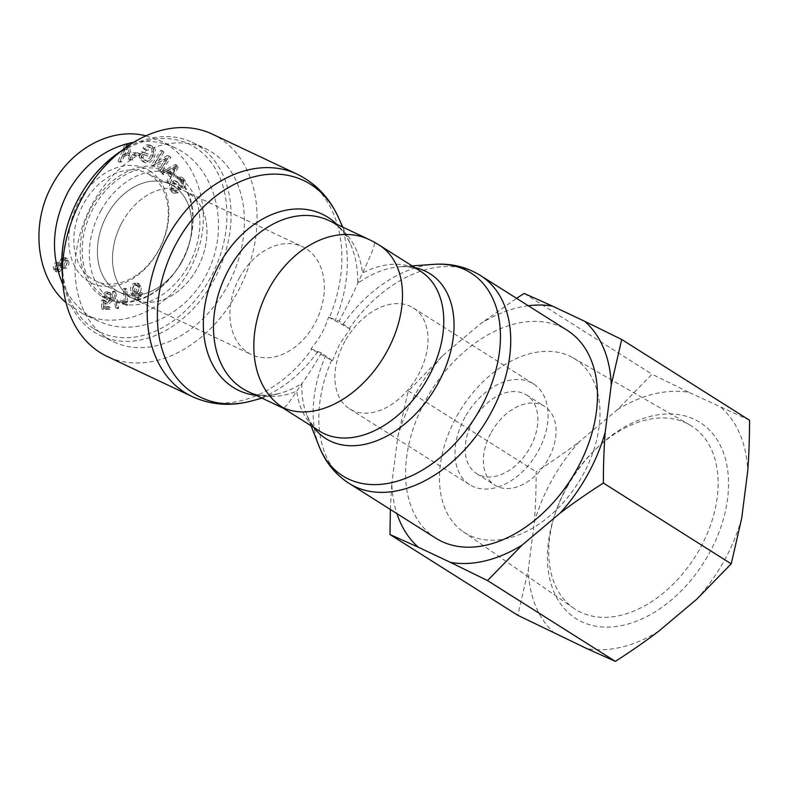<?xml version="1.0" encoding="UTF-8"?>
<svg xmlns="http://www.w3.org/2000/svg" width="789" height="789" viewBox="0 0 789 789"><rect width="100%" height="100%" fill="white"/><g stroke="black" fill="none" stroke-linecap="round" stroke-linejoin="round"><path stroke-width="0.59" stroke-dasharray="3.94 2.96" d="M329.407 317.503L328.579 317.119C324.92 328.914 319.032 339.487 310.925 348.837L332.465 360.751L339.625 343.965L350.119 329.023L339.102 321.172L329.407 317.503A122.946 90.627 115.3 0 0 297.049 174.142M350.119 329.023L328.579 317.119M310.925 348.837L321.448 352.9L332.465 360.751M321.448 352.9C313.233 366.905 306.714 377.122 301.901 383.562L296.753 391.137C289.05 402.834 284.494 408.495 283.083 408.1L283.064 408.091M369.065 239.521A94.572 69.708 -64.7 0 1 374.597 242.568C374.765 245.626 370.722 255.784 362.486 273.033L357.693 283.32C353.354 293.34 347.15 305.964 339.102 321.172M435.853 538.206A122.946 82.746 122.3 0 1 426.395 398.8A122.946 82.746 122.3 0 1 567.212 330.344M344.99 341.173A59.658 40.15 -57.7 0 0 349.576 408.82A59.658 40.15 -57.7 0 0 415.389 379.844A59.658 40.15 -57.7 0 0 413.318 307.957A59.658 40.15 -57.7 0 0 344.99 341.173M465.076 417.065A59.658 40.15 -57.7 0 0 469.662 484.702A59.658 40.15 -57.7 0 0 535.475 455.726A59.658 40.15 -57.7 0 0 533.403 383.849A59.658 40.15 -57.7 0 0 465.076 417.065M239.817 277.126A59.658 43.967 115.3 0 0 251.642 354.646A59.658 43.967 115.3 0 0 316.872 319.466A59.658 43.967 115.3 0 0 302.582 246.75A59.658 43.967 115.3 0 0 239.817 277.126M122.443 221.709A59.658 43.967 115.3 0 0 134.268 299.218A59.658 43.967 115.3 0 0 199.499 264.049A59.658 43.967 115.3 0 0 185.218 191.332A59.658 43.967 115.3 0 0 122.443 221.709M374.597 242.568A94.572 63.653 122.3 0 1 379.213 245.093M212.241 134.1A122.946 90.627 -64.7 0 1 241.69 283.971A122.946 90.627 -64.7 0 1 107.245 356.46M130.787 297.305A59.658 43.967 115.3 0 0 134.268 299.218A59.658 43.967 115.3 0 0 199.499 264.049A59.658 43.967 115.3 0 0 185.218 191.332A59.658 43.967 115.3 0 0 121.171 224.086A59.658 43.967 115.3 0 0 130.787 297.305M115.667 290.165A59.658 43.967 115.3 0 0 119.159 292.088A59.658 43.967 115.3 0 0 184.389 256.918A59.658 43.967 115.3 0 0 170.099 184.192A59.658 43.967 115.3 0 0 106.061 216.945A59.658 43.967 115.3 0 0 115.667 290.165A59.658 43.967 115.3 0 0 119.159 292.088A59.658 43.967 115.3 0 0 183.196 259.334A59.658 43.967 115.3 0 0 173.58 186.115A59.658 43.967 115.3 0 0 170.099 184.192A59.658 43.967 115.3 0 0 106.061 216.945A59.658 43.967 115.3 0 0 115.667 290.165M94.128 328.875A104.03 76.681 115.3 0 0 226.206 228.376A104.03 76.681 115.3 0 0 113.547 157.179A104.03 76.681 115.3 0 0 94.128 328.875M121.141 151.044A106.939 78.821 -64.7 0 1 192.062 142.276A106.939 78.821 -64.7 0 1 217.685 272.639A106.939 78.821 -64.7 0 1 100.745 335.69A106.939 78.821 -64.7 0 1 94.493 332.248A106.939 78.821 -64.7 0 1 62.449 275.351M107.827 338.55A106.939 78.821 115.3 0 0 114.08 341.982A106.939 78.821 115.3 0 0 231.019 278.931A106.939 78.821 115.3 0 0 205.406 148.569A106.939 78.821 115.3 0 0 90.597 207.28A106.939 78.821 115.3 0 0 107.827 338.55M100.962 210.545A69.836 51.482 -64.7 0 1 174.448 174.99A69.836 51.482 -64.7 0 1 188.295 265.735A69.836 51.482 -64.7 0 1 114.809 301.299A69.836 51.482 -64.7 0 1 100.962 210.545M150.018 174.99A59.658 43.967 115.3 0 0 146.537 173.067A59.658 43.967 115.3 0 0 81.297 208.237A59.658 43.967 115.3 0 0 95.587 280.963A59.658 43.967 115.3 0 0 159.634 248.21A59.658 43.967 115.3 0 0 150.018 174.99M149.565 170.769A63.298 46.65 -64.7 0 1 137.75 275.223A63.298 46.65 -64.7 0 1 69.205 231.907A63.298 46.65 -64.7 0 1 149.565 170.769M137.809 298.134L140.649 292.177L138.992 293.035L138.775 294.958L137.335 296.733L135.215 296.901L137.621 297.936C136.379 297.907 135.373 296.526 134.594 293.784L132.818 292.946L136.556 292.906C138.903 291.249 139.811 288.873 139.268 285.766L137.187 282.926L133.814 283.35C130.866 284.967 129.938 288.271 131.023 293.252L134.031 298.528L135.984 299.445L139.594 298.972L142.434 293.015L140.767 293.873L140.55 295.796L139.111 297.571L137.621 297.936L135.836 297.098C134.603 297.068 133.597 295.688 132.818 292.946L134.594 293.784L138.331 293.745C140.689 292.088 141.586 289.711 141.044 286.604L138.963 283.764L135.59 284.188C132.651 285.805 131.714 289.109 132.799 294.1L135.816 299.366L134.031 298.528L137.809 298.134L139.594 298.972M113.882 291.19L112.521 291.466L115.559 307.69L116.93 307.414L113.882 291.19L115.658 292.029L114.297 292.305L117.344 308.529L118.705 308.252L115.658 292.029M61.512 258.033L58.988 262.964L58.061 262.195L55.674 262.569C53.622 264.078 52.893 266.189 53.494 268.901L55.161 271.16L58.149 270.795L60.161 266.938L61.276 267.905L64.333 267.412C66.74 265.646 67.607 263.201 66.927 260.084L65.053 257.549L61.512 258.033L63.288 258.871L60.763 263.802L59.836 263.033L57.449 263.408C55.398 264.917 54.678 267.027 55.269 269.739L56.936 272.008L59.925 271.633L61.936 267.777L63.051 268.753L66.118 268.26C68.525 266.485 69.383 264.039 68.712 260.922L66.828 258.388L63.288 258.871M128.992 159.634L130.915 159.329L127.059 143.598L125.096 143.914L118.054 161.38L120.125 161.045L122.147 155.778L127.917 154.861L128.992 159.634L130.767 160.473L132.7 160.167L128.844 144.436L126.871 144.752L119.829 162.218L121.9 161.883L123.932 156.617L129.692 155.699L130.767 160.473M142.296 154.023L145.896 155.196L146.646 153.273L141.448 151.596L139.111 157.603L143.203 161.784C147.316 162.781 150.482 160.68 152.721 155.502C154.644 150.048 153.687 146.557 149.861 145.038C147.07 144.17 144.772 145.235 142.967 148.233L144.219 149.239C145.551 147.07 147.188 146.281 149.141 146.872L150.916 147.711C153.036 148.638 153.954 150.147 153.677 152.247L152.879 155.66C150.965 159.96 148.618 161.646 145.837 160.719L143.559 159.674L141.123 157.031L142.296 154.023L147.681 156.035L148.421 154.111L143.223 152.435L140.886 158.451L144.989 162.633C149.091 163.619 152.267 161.528 154.496 156.34C156.419 150.886 155.463 147.395 151.646 145.876C148.845 145.008 146.547 146.073 144.742 149.072L145.995 150.078C147.326 147.908 148.973 147.119 150.916 147.711L149.141 146.872C151.261 147.799 152.178 149.308 151.902 151.409L151.093 154.822C149.19 159.122 146.843 160.808 144.052 159.881L145.837 160.719L142.898 157.869L144.071 154.861M142.533 161.518L144.989 162.633L142.533 161.518M150.63 145.334L152.405 146.172L150.63 145.334M169.813 189.074L172.288 192.486L176.243 191.875L175.779 190.041L173.195 190.415L171.371 188.068L172.387 183.028L174.783 183.354L178.63 187.89L180.405 188.729L183.285 188.295C185.464 186.529 186.096 184.044 185.178 180.829L182.94 177.841L179.507 178.363L179.981 180.217L182.239 179.882L183.64 181.835L182.801 186.441L181.45 186.727L179.606 185.859L175.04 180.671L171.933 181.154C169.615 183.038 168.915 185.681 169.813 189.074L171.588 189.912L174.063 193.325L178.018 192.713L177.564 190.879L174.971 191.263L173.156 188.906L174.172 183.876L176.558 184.192L179.793 188.344L178.018 187.506L181.509 187.457C183.689 185.691 184.32 183.206 183.403 179.991L181.164 177.002L177.722 177.525L178.206 179.379L180.464 179.044L181.864 180.997L181.016 185.602L179.675 185.888L181.45 186.727L176.815 181.509L173.708 181.993C171.391 183.876 170.69 186.52 171.588 189.912M174.024 182.772L176.558 184.192L174.024 182.772M166.854 181.184L167.929 182.772L176.48 166.154L175.375 164.526L160.749 172.14L161.903 173.856L166.272 171.46L169.487 176.223L166.854 181.184L168.629 182.022L169.704 183.62L178.255 166.992L177.16 165.365L162.524 172.978L163.688 174.694L168.057 172.298L171.262 177.061L168.629 182.022M158.402 170.177L159.694 171.203L168.994 156.557L167.603 155.463L154.93 162.721L162.228 151.222L160.936 150.196L151.636 164.842L153.027 165.937L165.7 158.678L158.402 170.177L161.469 172.041L170.769 157.396L169.388 156.301L156.705 163.56L164.004 152.06L162.712 151.034L153.411 165.68L154.802 166.775L167.475 159.526L160.177 171.016M132.552 154.693L137.582 154.979L138.045 152.918L133.025 152.632L132.552 154.693L134.337 155.532L139.357 155.818L139.831 153.756L134.801 153.47L134.337 155.532M107.166 291.841C104.572 292.058 102.856 293.646 101.998 296.615L103.714 296.753L106.86 293.518L108.635 294.366C110.381 294.445 111.091 295.786 110.785 298.38L107.235 302.246L105.065 300.688L103.458 300.984L103.27 309.535L109.977 309.347L110.322 307.394L104.937 307.532L104.996 303.065L107.363 304.041C109.977 303.765 111.693 301.921 112.511 298.518L112.127 294.613L110.598 292.995L108.941 292.68C106.347 292.897 104.631 294.484 103.783 297.463L105.489 297.591L108.635 294.366L106.86 293.518C108.596 293.607 109.316 294.948 109 297.532L105.46 301.408L103.28 299.84L101.682 300.136L101.485 308.686L108.201 308.509L108.547 306.546L103.162 306.694L103.211 302.226L105.588 303.203C108.201 302.917 109.918 301.082 110.736 297.68L110.352 293.774L108.823 292.157L107.166 291.841L108.941 292.68M126.132 304.15L125.017 288.192L123.331 288.823L124.198 301.26L123.607 300.925L125.974 302.098L122.433 301.013L122.561 302.907L126.822 305.392L127.907 304.988L126.802 289.03L125.106 289.671L125.974 302.098L120.648 300.175L120.786 302.069L125.037 304.554L126.132 304.15L127.907 304.988M134.15 284.839L136.172 284.661L137.552 286.693L135.816 291.536L133.607 291.762L132.355 290.007L134.15 284.839L135.935 285.677L137.947 285.5L139.337 287.531L137.592 292.374L135.383 292.611L134.13 290.845L135.935 285.677M140.649 292.177L142.434 293.015M138.775 294.958L140.55 295.796M138.992 293.035L140.767 293.873M112.521 291.466L114.297 292.305M116.93 307.414L118.705 308.252M115.559 307.69L117.344 308.529M58.948 265.36L57.597 268.99L55.733 269.236L54.826 268.063L56.147 264.423L58.031 264.128L60.723 266.199L59.382 269.828L57.508 270.075L56.601 268.901L57.922 265.262L59.806 264.966L60.723 266.199M65.605 260.972L63.82 265.597L61.414 265.942L60.26 264.433L62.055 259.837L64.432 259.463L67.39 261.81L65.605 266.435L63.199 266.781L62.035 265.272L63.83 260.676L66.217 260.301L67.39 261.81M58.988 262.964L60.763 263.802M60.161 266.938L61.936 267.777M125.974 145.492L127.542 153.165L122.867 153.904L125.974 145.492L127.749 146.33L129.317 154.003L124.642 154.743L127.749 146.33M122.867 153.904L124.642 154.743M126.437 148.539L128.222 149.377M127.542 153.165L129.317 154.003M130.915 159.329L132.7 160.167M127.917 154.861L129.692 155.699M122.147 155.778L123.932 156.617M120.125 161.045L121.9 161.883M118.054 161.38L119.829 162.218M125.096 143.914L126.871 144.752M127.059 143.598L128.844 144.436M145.896 155.196L147.681 156.035M141.123 157.031L142.898 157.869M151.902 151.409L153.677 152.247M144.219 149.239L145.995 150.078M142.967 148.233L144.742 149.072M139.111 157.603L140.886 158.451M141.448 151.596L143.223 152.435M146.646 153.273L148.421 154.111M176.243 191.875L178.018 192.713M178.206 179.379L179.981 180.217M177.722 177.525L179.507 178.363M175.779 190.041L177.564 190.879M174.744 166.657L170.434 174.477L167.82 170.611L174.744 166.657L176.519 167.505L172.209 175.316L169.605 171.45L176.519 167.505M167.82 170.611L169.605 171.45M172.959 169.625L174.734 170.463M170.434 174.477L172.209 175.316M167.929 182.772L169.704 183.62M169.487 176.223L171.262 177.061M166.272 171.46L168.057 172.298M161.903 173.856L163.688 174.694M160.749 172.14L162.524 172.978M175.375 164.526L177.16 165.365M176.48 166.154L178.255 166.992M159.694 171.203L161.469 172.041M165.7 158.678L167.475 159.526M153.027 165.937L154.802 166.775M151.636 164.842L153.411 165.68M160.936 150.196L162.712 151.034M162.228 151.222L164.004 152.06M154.93 162.721L156.705 163.56M167.603 155.463L169.388 156.301M168.994 156.557L170.769 157.396M137.582 154.979L139.357 155.818M133.025 152.632L134.801 153.47M138.045 152.918L139.831 153.756M101.998 296.615L103.783 297.463M103.211 302.226L104.996 303.065M103.162 306.694L104.937 307.532M108.547 306.546L110.322 307.394M108.201 308.509L109.977 309.347M101.485 308.686L103.27 309.535M101.682 300.136L103.458 300.984M103.28 299.84L105.065 300.688M103.714 296.753L105.489 297.591M125.017 288.192L126.802 289.03M125.037 304.554L126.822 305.392M120.786 302.069L122.561 302.907M120.648 300.175L122.433 301.013M123.331 288.823L125.106 289.671M181.174 262.372A69.836 51.482 -64.7 0 1 107.689 297.936A69.836 51.482 -64.7 0 1 90.962 212.803A69.836 51.482 -64.7 0 1 167.337 171.627A69.836 51.482 -64.7 0 1 181.174 262.372M181.204 262.53A71.296 52.547 115.3 0 0 144.308 166.43A71.296 52.547 115.3 0 0 84.364 274.128A71.296 52.547 115.3 0 0 181.204 262.53M62.982 284.73C70.931 301.359 82.638 313.411 98.083 320.896C136.803 339.576 188.936 315.077 209.272 268.635C230.181 222.468 214.184 165.828 175.158 147.829C162.179 141.813 148.371 139.959 133.726 142.276M145.896 135.856L159.556 140.57C197.625 156.873 214.529 212.33 195.376 257.332C177.032 306.487 121.979 333.441 82.49 313.618L66.059 302.651M567.113 486.32A108.537 73.052 -57.7 0 0 555.505 512.584A108.537 73.052 -57.7 0 0 573.731 608.24A108.537 73.052 -57.7 0 0 695.188 556.659A108.537 73.052 -57.7 0 0 689.645 424.817A108.537 73.052 -57.7 0 0 595.419 449.414A108.537 73.052 -57.7 0 0 567.113 486.32M567.074 487.03A116.042 78.101 122.3 0 1 597.342 447.57A116.042 78.101 122.3 0 1 727.142 466.812A116.042 78.101 122.3 0 1 627.758 624.089A116.042 78.101 122.3 0 1 554.657 515.109A116.042 78.101 122.3 0 1 567.074 487.03M456.87 416.099A102.856 69.225 122.3 0 1 572.982 357.812A102.856 69.225 122.3 0 1 578.248 482.76A102.856 69.225 122.3 0 1 463.133 531.638A102.856 69.225 122.3 0 1 456.87 416.099M534.291 522.643A140.698 94.69 122.3 0 1 579.333 441.722C566.364 451.584 551.965 461.585 536.145 471.733C536.135 490.028 535.514 507.002 534.291 522.643L528.265 569.845L517.811 615.312M617.432 409.659A140.698 94.69 122.3 0 1 689.053 392.38L652.01 374.203L617.432 409.659L579.333 441.722M749.55 420.261L689.053 392.38M721.116 407.528A140.698 94.69 122.3 0 1 747.706 471.171M741.68 518.373A140.698 94.69 122.3 0 1 696.638 599.295M658.539 631.358A140.698 94.69 122.3 0 1 586.917 648.637M554.854 633.488A140.698 94.69 122.3 0 1 528.265 569.845M473.075 420.843A46.561 31.333 -57.7 0 0 476.655 473.637A46.561 31.333 -57.7 0 0 529.981 447.708A46.561 31.333 -57.7 0 0 526.401 394.914A46.561 31.333 -57.7 0 0 473.075 420.843M491.271 432.342A46.561 31.333 122.3 0 1 544.597 406.414A46.561 31.333 122.3 0 1 546.215 462.512A46.561 31.333 122.3 0 1 494.851 485.136A46.561 31.333 122.3 0 1 491.271 432.342M390.387 509.477L391.808 483.618A140.698 94.69 -57.7 0 0 396.936 513.619M397.843 436.406L408.298 390.94L442.876 355.494A140.698 94.69 -57.7 0 0 397.843 436.406L391.808 483.618M528.295 305.747A140.698 94.69 -57.7 0 0 480.974 323.421L516.578 298.341M442.876 355.494L480.974 323.421M408.298 390.94L536.145 471.733M524.162 293.419L652.01 374.203M317.681 351.736A120.007 88.457 -64.7 0 1 251.484 400.99M338.274 217.172A120.007 88.457 -64.7 0 1 335.345 320.009M192.062 396.502A122.946 90.627 115.3 0 0 311.754 349.231M414.945 267.678A97.52 65.635 -57.7 0 0 400.023 266.741A97.52 65.635 -57.7 0 0 357.693 283.32A97.52 71.878 115.3 0 0 350.365 243.949A97.52 71.878 115.3 0 0 336.765 224.273M256.001 395.319A97.52 71.878 115.3 0 0 279.829 393.317A97.52 71.878 115.3 0 0 301.901 383.562A97.52 65.635 -57.7 0 0 306.645 414.501A97.52 65.635 -57.7 0 0 313.894 427.579M331.617 360.218A122.946 82.746 -57.7 0 0 349.073 483.371M480.442 275.509A122.946 82.746 -57.7 0 0 349.28 328.49M343.126 324.309A120.007 80.774 122.3 0 1 433.95 264.345M319.042 446.179A120.007 80.774 122.3 0 1 325.462 356.036M342.751 227.104L350.365 243.949C344.763 232.242 337.554 224.411 328.707 220.466A94.572 69.708 -64.7 0 1 362.486 273.033A94.572 63.653 122.3 0 1 420.498 271.189C415.556 267.806 408.732 266.327 400.023 266.741L412.105 265.883M311.053 425.784L306.645 414.501C310.008 422.539 314.278 428.072 319.446 431.09A94.572 63.653 122.3 0 1 296.753 391.137A94.572 69.708 -64.7 0 1 247.953 391.512C256.612 395.831 267.244 396.433 279.829 393.317L261.997 398.149M137.552 286.693L139.337 287.531M135.816 291.536L137.592 292.374M132.355 290.007L134.13 290.845M131.023 293.252L132.799 294.1M133.814 283.35L135.59 284.188M139.268 285.766L141.044 286.604M136.556 292.906L138.331 293.745M137.335 296.733L139.111 297.571M57.597 268.99L59.382 269.828M54.826 268.063L56.601 268.901M56.147 264.423L57.922 265.262M63.82 265.597L65.605 266.435M60.26 264.433L62.035 265.272M62.055 259.837L63.83 260.676M66.927 260.084L68.712 260.922M64.333 267.412L66.118 268.26M58.149 270.795L59.925 271.633M53.494 268.901L55.269 269.739M55.674 262.569L57.449 263.408M124.711 149.082L126.487 149.92M151.093 154.822L152.879 155.66M152.721 155.502L154.496 156.34M171.933 181.154L173.708 181.993M175.908 181.253L177.683 182.101M181.016 185.602L182.801 186.441M181.864 180.997L183.64 181.835M183.403 179.991L185.178 180.829M181.509 187.457L183.285 188.295M172.387 183.028L174.172 183.876M171.371 188.068L173.156 188.906M171.824 168.402L173.6 169.24M110.352 293.774L112.127 294.613M110.736 297.68L112.511 298.518M105.588 303.203L107.363 304.041M105.46 301.408L107.235 302.246M109 297.532L110.785 298.38M533.403 383.849L413.318 307.957M469.662 484.702L349.576 408.82M95.587 280.963L251.642 354.646M146.537 173.067L302.582 246.75M100.745 335.69L114.08 341.982M192.062 142.276L205.406 148.569M136.172 284.661L137.947 285.5M133.607 291.762L135.383 292.611M138.963 283.764L137.187 282.926M55.733 269.236L57.508 270.075M58.031 264.128L59.806 264.966M61.414 265.942L63.199 266.781M64.432 259.463L66.217 260.301M66.828 258.388L65.053 257.549M63.051 268.753L61.276 267.905M56.936 272.008L55.161 271.16M59.836 263.033L58.061 262.195M174.063 193.325L172.288 192.486M176.815 181.509L175.04 180.671M182.239 179.882L180.464 179.044M182.94 177.841L181.164 177.002M174.971 191.263L173.195 190.415M110.598 292.995L108.823 292.157M105.963 303.755L104.178 302.917M106.229 302.049L104.444 301.211M124.563 303.509L122.788 302.67M107.689 297.936L114.809 301.299M167.337 171.627L174.448 174.99M98.063 320.886L82.5 313.539M175.178 147.839L159.615 140.491M555.505 512.584L554.657 515.109M595.419 449.414L597.342 447.57M463.133 531.638L573.731 608.24M572.982 357.812L689.645 424.817M476.655 473.637L494.851 485.136M526.401 394.914L544.597 406.414"/><path stroke-width="1.18" d="M567.212 330.344A122.946 82.746 122.3 0 1 571.483 478.479A122.946 82.746 122.3 0 1 435.853 538.206L349.073 483.371A122.946 82.746 -57.7 0 0 484.712 423.644A122.946 82.746 -57.7 0 0 480.442 275.509L567.212 330.344M283.083 408.1L319.446 431.09A94.572 63.653 122.3 0 0 423.782 385.14A94.572 63.653 122.3 0 0 420.498 271.189L379.213 245.093A94.572 63.653 122.3 0 1 379.213 245.103A94.572 63.653 122.3 0 1 384.539 355.721A94.572 63.653 122.3 0 1 282.778 407.528A94.572 69.708 -64.7 0 1 267.54 291.447A94.572 69.708 -64.7 0 1 369.065 239.521L328.707 220.466A94.572 69.708 -64.7 0 0 225.299 276.229A94.572 69.708 -64.7 0 0 247.953 391.512L283.064 408.091M283.044 408.081L282.778 407.528M82.875 196.698A122.946 90.627 -64.7 0 1 212.241 134.1L297.049 174.142A122.946 90.627 115.3 0 0 167.682 236.749A122.946 90.627 115.3 0 0 192.062 396.502L107.245 356.46A122.946 90.627 -64.7 0 1 82.875 196.698M62.449 275.351A106.939 78.821 -64.7 0 1 121.141 151.044M133.726 142.276C106.18 147.632 84.403 163.954 68.396 191.244C51.877 223.159 50.072 254.324 62.982 284.73M66.059 302.651C35.939 277.156 29.962 223.405 52.824 183.896C72.263 148.105 112.137 126.94 145.896 135.856M396.936 513.619A140.698 94.69 -57.7 0 0 418.397 547.26L389.963 534.518L517.811 615.312L586.917 648.637L615.351 661.369C631.17 651.221 645.57 641.22 658.539 631.358L696.638 599.295L731.225 563.839L741.68 518.373L747.706 471.171C748.929 455.529 749.54 438.566 749.55 420.261L621.702 339.467L611.248 384.933A140.698 94.69 -57.7 0 0 584.669 321.291L621.702 339.467M522.081 545.13L487.503 580.576L450.47 562.399A140.698 94.69 -57.7 0 0 522.081 545.13L560.18 513.057A140.698 94.69 -57.7 0 0 605.222 432.145C603.999 447.777 603.378 464.751 603.378 483.046C587.549 493.194 573.149 503.195 560.18 513.057M389.963 534.518L390.387 509.477M516.578 298.341L524.162 293.419L552.596 306.152A140.698 94.69 -57.7 0 0 528.295 305.747M450.47 562.399L418.397 547.26M611.248 384.933L605.222 432.145M552.596 306.152L584.669 321.291M603.378 483.046L731.225 563.839M487.503 580.576L615.351 661.369M261.997 398.149L251.484 400.99A120.007 88.457 -64.7 0 1 158.293 331.143A120.007 88.457 -64.7 0 1 225.131 189.597A120.007 88.457 -64.7 0 1 338.274 217.172C329.368 197.595 315.63 183.245 297.049 174.142M336.765 224.273A97.52 71.878 115.3 0 0 215.535 271.623A97.52 71.878 115.3 0 0 256.001 395.319M412.105 265.883L433.95 264.345A120.007 80.774 122.3 0 1 475.067 417.549A120.007 80.774 122.3 0 1 319.042 446.179L311.053 425.784M313.894 427.579A97.52 65.635 -57.7 0 0 433.427 391.236A97.52 65.635 -57.7 0 0 414.945 267.678M251.484 400.99C230.704 406.562 210.9 405.063 192.062 396.502M342.751 227.104L338.274 217.172M349.073 483.371C335.236 474.396 325.226 461.999 319.042 446.179M480.442 275.509C466.388 266.86 450.894 263.141 433.95 264.345M379.213 245.103A94.572 94.572 0 0 0 369.065 239.531"/></g></svg>
